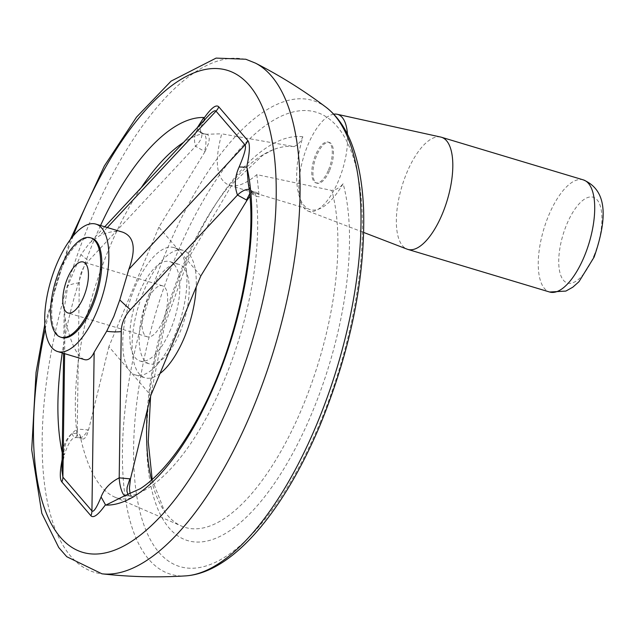 <?xml version="1.0" encoding="UTF-8"?>
<svg xmlns="http://www.w3.org/2000/svg" width="634" height="634" viewBox="0 0 634 634"><rect width="100%" height="100%" fill="white"/><g stroke="black" fill="none" stroke-linecap="round" stroke-linejoin="round"><path stroke-width="0.48" stroke-dasharray="3.17 2.38" d="M328.491 169.991A21.287 8.614 -73.3 0 0 328.166 142.095A21.287 8.614 -73.3 0 0 313.79 160.006A21.287 8.614 -73.3 0 0 315.914 182.869A21.287 8.614 -73.3 0 0 328.491 169.991M329.656 170.34A21.287 8.614 -73.3 0 0 329.331 142.452A21.287 8.614 -73.3 0 0 314.955 160.354A21.287 8.614 -73.3 0 0 317.079 183.218A21.287 8.614 -73.3 0 0 329.656 170.34M333.785 114.175A50.561 20.454 -73.3 0 0 302.521 160.838A50.561 20.454 -73.3 0 0 308.061 211.051A50.561 20.454 -73.3 0 0 338.532 180.658A50.561 20.454 -73.3 0 0 347.472 134.321M440.733 137.063A58.542 23.688 -73.3 0 0 401.901 186.491A58.542 23.688 -73.3 0 0 407.044 249.13M302.846 136.793A210.211 85.051 -73.3 0 0 150.044 390.829A210.211 85.051 -73.3 0 0 252.942 510.497A210.211 85.051 -73.3 0 0 343.129 183.638A69.003 27.92 106.7 0 1 310.105 209.616A69.003 27.92 106.7 0 1 302.846 136.793L300.627 141.255L297.33 144.758L294.089 146.605L221.734 133.814C213.991 162.47 216.495 179.636 229.254 185.31C236.91 187.355 246.103 183.789 256.833 174.627L331.812 190.477L336.717 189.027L340.846 186.341L343.129 183.638M170.578 329.585A51.885 20.993 106.7 0 1 139.916 360.992A51.885 20.993 106.7 0 1 139.123 293.011A51.885 20.993 106.7 0 1 169.785 261.604A51.885 20.993 106.7 0 1 170.578 329.585M162.914 320.677A26.612 10.762 106.7 0 1 147.191 336.781A26.612 10.762 106.7 0 1 144.544 308.203A26.612 10.762 106.7 0 1 162.51 285.815A26.612 10.762 106.7 0 1 162.914 320.677M205.099 151.486L208.752 142.84L209.26 138.981L208.808 136.136L207.524 134.543L202.27 133.742L204.021 133.956L205.345 135.613L206.105 138.505L205.725 146.628L204.505 151.383L205.099 151.486L158.872 227.178L179.842 251.563A66.522 26.913 -73.3 0 0 174.001 247.593A66.522 26.913 -73.3 0 0 134.693 287.852A66.522 26.913 -73.3 0 0 129.859 371.041L150.829 395.426M158.872 227.178L108.897 346.655L129.859 371.041A66.522 26.913 -73.3 0 0 135.7 375.011A66.522 26.913 -73.3 0 0 178.003 327.025A66.522 26.913 -73.3 0 0 179.842 251.563L200.812 275.941M141.184 187.719A188.924 76.437 -73.3 0 0 76.952 433.307L79.852 434.655C87.191 468.788 98.65 489.527 114.215 496.874C120.397 499.529 126.863 499.624 133.608 497.167L130.739 495.859A188.924 76.437 -73.3 0 0 223.762 381.391A188.924 76.437 -73.3 0 0 256.057 196.294L259.258 196.786L258.751 194.147L256.675 192.395L253.045 193.497L249.859 196.374M130.16 494.021L132.221 497.135L129.09 495.733L130.723 495.867L124.66 495.796M248.163 182.782L251.888 193.37L256.057 196.294M84.417 359.597C76.833 356.371 70.398 342.661 65.112 318.482L64.248 308.457L67.783 285.95L80.859 254.678L89.473 243.163L99.8 235.563C109.048 231.576 116.688 230.451 122.719 232.179M91.716 238.146A51.885 20.993 -73.3 0 0 56.68 281.789A51.885 20.993 -73.3 0 0 61.847 337.526M205.503 134.273L221.734 133.814M294.089 146.605A198.236 80.201 -73.3 0 0 273.381 149.632A198.236 80.201 -73.3 0 0 147.397 409.516M151.51 480.104A198.236 80.201 -73.3 0 0 164.61 511.519A198.236 80.201 -73.3 0 0 181.586 526.101A198.236 80.201 -73.3 0 0 297.988 417.465A198.236 80.201 -73.3 0 0 331.812 190.477M256.833 174.627L259.258 196.786M197.42 127.521L198.442 131.214L202.27 133.742A188.924 76.437 -73.3 0 0 183.551 142.373M62.203 452.708A200.899 81.279 -73.3 0 0 62.695 454.887C62.695 446.185 65.793 439.053 71.999 433.49L76.952 433.307M100.552 225.514A200.899 81.279 -73.3 0 0 62.259 352.932M62.108 459.816L63.035 455.418L62.695 454.887M79.852 434.655L80.764 437.412L82.079 438.918L83.633 439.013L85.273 437.698L86.866 435.059L88.237 431.263L108.897 346.655M132.221 497.135L133.608 497.167M71.999 433.49A13.306 3.535 -99 0 0 75.272 437.531A13.306 3.535 -99 0 0 75.319 437.523A13.306 3.535 -99 0 0 77.269 429.075C69.058 434.607 64.557 442.77 63.757 453.564L61.958 470.69M208 116.196L201.802 123.567C195.121 130.636 193.045 138.212 195.565 146.28L204.505 151.383M148.451 295.816A51.885 20.993 106.7 0 1 179.113 264.41A51.885 20.993 106.7 0 1 184.28 320.146A51.885 20.993 106.7 0 1 149.236 363.797A51.885 20.993 106.7 0 1 148.451 295.816M159.99 373.529A66.522 26.913 106.7 0 1 145.028 377.809A66.522 26.913 106.7 0 1 144.013 290.657A66.522 26.913 106.7 0 1 183.321 250.39A66.522 26.913 106.7 0 1 196.175 287.028M198.442 131.214A13.306 6.174 134.9 0 1 200.883 132.126A13.306 6.174 134.9 0 1 200.923 132.165A13.306 6.174 134.9 0 1 195.565 146.28L88.467 260.946A21.287 1.22 43 0 0 80.859 254.678M204.188 120.27L203.411 122.085L201.802 123.567M251.888 193.37A13.306 6.174 -45.1 0 0 250.929 190.319A13.306 6.174 -45.1 0 0 250.866 190.255A13.306 6.174 -45.1 0 0 249.114 189.431M256.049 196.263L255.217 193.497L253.537 191.888L252.07 191.951L249.622 193.909M129.09 495.733L128.013 494.821M63.035 455.418L64.391 454.681C71.238 434.036 75.652 438.76 75.272 437.531M61.95 470.69C61.546 470.539 62.362 465.19 64.399 454.649L63.757 453.564M76.96 433.339L77.649 436.065L79.036 437.563L80.97 437.658L83.236 436.358L85.598 433.807L88.007 429.884L77.269 429.075L79.305 282.835A31.93 28.268 -40.7 0 1 88.467 260.946M583.335 179.89A58.542 23.688 -73.3 0 0 543.806 229.136A58.542 23.688 -73.3 0 0 549.63 292.02M593.907 255.898A44.776 18.117 -73.3 0 0 597.157 199.908A44.776 18.117 -73.3 0 0 566.764 224.333A44.776 18.117 -73.3 0 0 563.515 280.331A44.776 18.117 -73.3 0 0 593.907 255.898M319.964 422.926A237.211 95.972 -73.3 0 0 289.294 113.034A237.211 95.972 -73.3 0 0 134.955 481.999A237.211 95.972 -73.3 0 0 319.964 422.926M326.32 107.463A247.3 100.053 -73.3 0 0 145.891 308.607A247.3 100.053 -73.3 0 0 185.524 575.894M255.462 63.123A267.35 108.16 -73.3 0 0 67.537 285.054A267.35 108.16 -73.3 0 0 101.963 573.818M73.219 235.951A251.603 101.789 -73.3 0 0 45.204 329.157M65.112 318.482L64.62 353.645M107.289 227.543L99.8 235.563M88.538 430.121L88.007 429.884M79.305 282.835A21.287 7.79 0.8 0 0 67.783 285.95M329.331 142.452L328.166 142.095M317.079 183.218L315.914 182.869M308.061 211.051L363.765 232.48M114.215 496.874L181.586 526.101M70.287 239.66L44.8 324.45M273.381 149.632L263.023 155.029L232.837 183.377L188.892 257.586L164.436 326.209L150.591 396.393M152.184 479.51L164.61 511.519M64.216 308.449L63.59 353.336M104.721 226.766L89.434 243.131M229.254 185.31L310.105 209.616M139.916 360.992L149.236 363.797M169.785 261.604L179.113 264.41M135.7 375.011L145.028 377.809M174.001 247.593L183.321 250.39M162.51 285.815L83.276 262M147.191 336.781L67.957 312.966M206.676 134.242L203.268 133.679M203.538 133.742L200.923 132.165M200.883 132.126L200.384 129.455C199.536 130.224 202.904 121.982 203.474 121.99M203.403 122.093L207.984 116.204M250.866 190.255L250.866 190.263C250.541 190.858 249.622 188.274 248.116 182.513M250.929 190.319L253.537 191.888M253.267 191.825L256.675 192.387M129.391 495.843L124.438 495.843M75.319 437.523L79.393 437.698M79.091 437.587L82.222 438.99"/><path stroke-width="0.95" d="M347.472 134.321A50.561 20.454 -73.3 0 0 337.153 114.263A50.561 20.454 -73.3 0 0 333.785 114.175M363.765 232.48L407.044 249.13A58.542 23.688 -73.3 0 0 407.733 249.368A58.542 23.688 -73.3 0 0 442.326 213.935A58.542 23.688 -73.3 0 0 441.43 137.245A58.542 23.688 -73.3 0 0 440.733 137.063L337.153 114.263M124.66 495.796L105.878 505.1A200.899 81.279 -73.3 0 0 215.742 382.112A200.899 81.279 -73.3 0 0 247.006 167.717L248.163 182.782M83.68 296.863A26.612 10.762 -73.3 0 0 83.276 262A26.612 10.762 -73.3 0 0 65.31 284.389A26.612 10.762 -73.3 0 0 67.957 312.966A26.612 10.762 -73.3 0 0 83.68 296.863M91.344 305.77A51.885 20.993 -73.3 0 0 90.551 237.79A51.885 20.993 -73.3 0 0 55.515 281.441A51.885 20.993 -73.3 0 0 60.682 337.177A51.885 20.993 -73.3 0 0 91.344 305.77M57.631 351.545A66.522 26.913 -73.3 0 0 96.947 311.278A66.522 26.913 -73.3 0 0 95.932 224.127A66.522 26.913 -73.3 0 0 51.005 280.085A66.522 26.913 -73.3 0 0 57.631 351.545L84.417 359.597C88.126 360.627 91.375 358.178 94.149 352.242L106.702 331.21A21.287 7.79 0.8 0 0 121.245 331.598L119.208 477.846L130.477 478.892L150.829 395.426L200.812 275.941L247.03 200.257L237.504 195.05C234.184 186.055 234.731 176.696 239.129 166.988C244.51 154.292 246.475 146.937 245.041 144.909L216.004 111.148C214.926 109.975 212.311 111.6 208.174 116.006L207.659 116.561M95.932 224.127L122.719 232.179C134.257 236.593 136.302 248.98 128.829 269.323L119.778 299.937L113.858 316.406L106.702 331.21M60.682 337.177L61.847 337.526A51.885 20.993 -73.3 0 0 92.509 306.127A51.885 20.993 -73.3 0 0 91.716 238.146L90.551 237.79M147.397 409.516A198.236 80.201 -73.3 0 0 151.51 480.104M183.551 142.373A188.924 76.437 -73.3 0 0 141.184 187.719M197.42 127.521L203.831 117.496A200.899 81.279 -73.3 0 0 100.552 225.514M62.259 352.932A200.899 81.279 -73.3 0 0 62.203 452.708M105.878 505.1L105.458 504.759C98.365 514.784 93.515 518.446 90.908 515.751L61.878 481.983C59.707 479.249 59.786 471.854 62.108 459.816M203.831 117.496L204.243 117.845C211.336 107.82 216.186 104.158 218.793 106.853L247.831 140.613C250.248 143.767 249.859 152.62 246.674 167.186L247.006 167.717M130.477 478.892L129.399 488.315L130.16 494.021M249.859 196.374L247.03 200.257M61.958 470.69L62.901 477.164L91.93 510.925C93.555 512.51 96.606 507.858 101.091 496.985C104.158 488.83 110.197 482.45 119.208 477.846A13.306 3.535 81 0 0 125.112 495.685M196.175 287.028A66.522 26.913 106.7 0 1 159.99 373.529M204.243 117.845L204.188 120.27M246.674 167.186L239.129 166.988M249.114 189.431A13.306 6.174 -45.1 0 0 237.504 195.05L130.398 309.717A31.93 28.268 139.3 0 0 121.245 331.598M249.622 193.909L246.436 200.154M128.013 494.821L126.927 491.112L127.117 487.387L129.938 478.654M105.458 504.759L101.091 496.985M407.733 249.368L549.63 292.02A58.542 23.688 -73.3 0 0 584.223 256.588A58.542 23.688 -73.3 0 0 583.335 179.89L441.43 137.245M316.659 424.566A247.3 100.053 -73.3 0 0 326.32 107.463C338.619 117.084 347.82 131.341 353.938 150.242C359.478 167.178 362.703 186.967 363.615 209.624C365.287 277.755 350.895 349.286 320.463 424.225C284.301 510.322 232.884 572.874 185.524 575.894A247.3 100.053 -73.3 0 0 316.659 424.566M44.8 324.45L36.051 372.372L31.7 449.815L41.796 513.247L58.748 547.546L66.768 556.715L101.963 573.818A267.35 108.16 -73.3 0 0 252.15 410.42A267.35 108.16 -73.3 0 0 255.462 63.123C280.41 75.858 304.035 90.638 326.32 107.463M45.204 329.157A251.603 101.789 -73.3 0 0 79.615 551.295A251.603 101.789 -73.3 0 0 231.109 399.975A251.603 101.789 -73.3 0 0 247.102 82.864A251.603 101.789 -73.3 0 0 73.219 235.951M64.62 353.645L62.901 477.164A13.306 11.777 139.3 0 1 61.878 481.983M90.908 515.751A13.306 11.777 139.3 0 0 91.93 510.925L94.149 352.242M128.829 269.323L245.041 144.909A13.306 11.777 -40.7 0 0 247.831 140.613M218.793 106.853A13.306 11.777 -40.7 0 1 216.004 111.148L107.289 227.543M119.778 299.937A21.287 1.22 43 0 0 130.398 309.717M583.335 179.89C604.424 188.9 609.765 212.105 594.113 257.127L578.945 281.734L572.811 287.186L565.877 291.077L549.63 292.02M124.415 495.851L140.225 488.727C149.537 482.775 159.316 473.543 169.555 461.045C180.349 447.755 190.668 431.722 200.51 412.948C238.146 342.725 258.807 240.524 248.092 182.37M101.963 573.818C129.804 576.956 157.66 577.645 185.524 575.894M255.454 63.123L245.81 59.247L216.083 58.106L171.101 81.104L136.572 117.052L104.341 165.989L70.287 239.66M150.591 396.393L148.253 441.724L152.184 479.51M63.59 353.336L61.95 470.959M208.174 116.006L104.721 226.766M61.95 470.69L61.966 470.262"/></g></svg>
